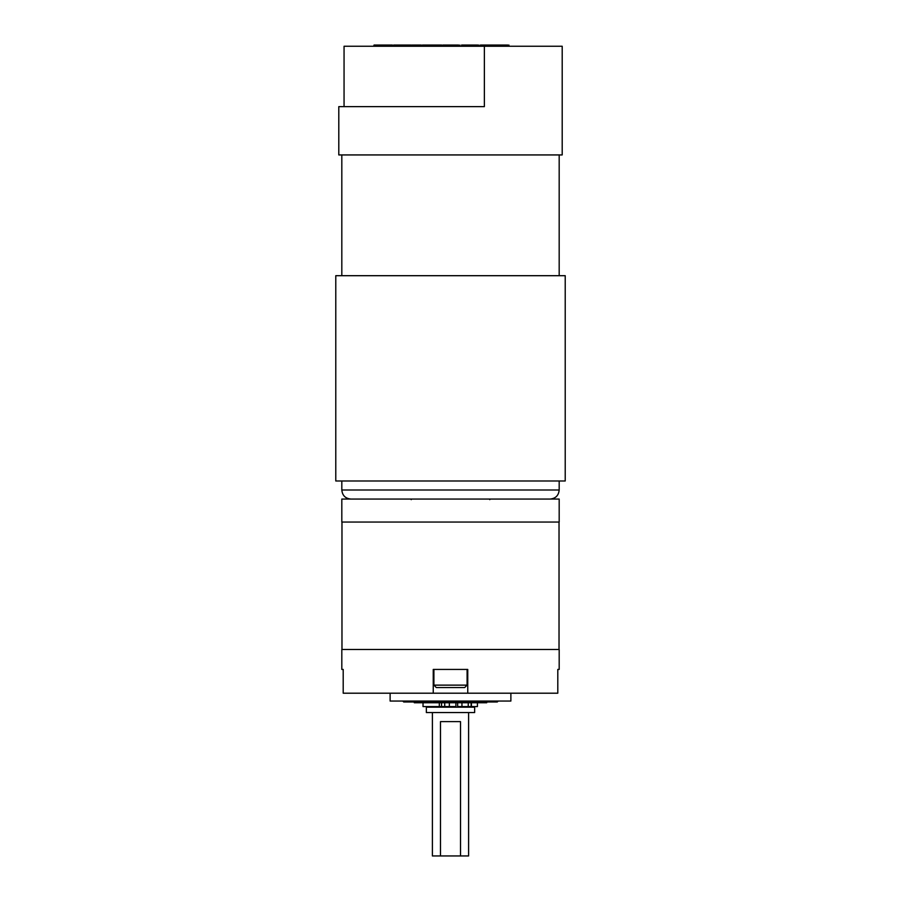<?xml version="1.0" encoding="UTF-8"?>
<svg xmlns="http://www.w3.org/2000/svg" width="901" height="901" viewBox="0 0 901 901"><rect width="100%" height="100%" fill="white"/><g stroke="black" fill="none" stroke-linecap="round" stroke-linejoin="round"><path stroke-width="1.35" d="M474.647 712.556L426.353 712.556L426.353 707.184L474.647 707.184L474.647 712.556M468.61 712.556L468.61 855.95L460.512 855.95L460.512 721.611L440.488 721.611L440.488 855.95L432.39 855.95L432.39 712.556M341.975 522.051L341.975 649.497M559.025 522.051L559.025 649.497M559.183 669.432L557.798 669.432L557.798 693.207L467.754 693.207L467.754 669.432L433.246 669.432L433.246 693.207L343.202 693.207L343.202 669.432L341.817 669.432L341.817 649.497L559.183 649.497L559.183 669.432L557.798 669.432M559.183 522.051L341.817 522.051L341.817 499.053L559.183 499.053L559.183 522.051M341.817 669.432L343.202 669.432M510.878 693.207L510.878 701.057L390.122 701.057L390.122 693.207M433.246 693.207L467.754 693.207M460.512 855.95L440.488 855.95M464.691 687.553L436.309 687.553L433.899 685.132L467.101 685.132L464.691 687.553M433.899 669.432L433.899 685.132M467.101 669.432L467.101 685.132M498.219 701.057L497.296 701.98L403.704 701.98L402.781 701.057M423.031 702.746L423.031 706.575L439.316 706.575L439.316 702.746M457.652 702.746L457.652 706.575L468.238 706.575L468.238 702.746M471.133 702.746L471.155 706.575L468.238 706.575M449.34 702.746L449.34 706.575L455.917 706.575L455.917 702.746M449.34 706.575L444.722 706.575L444.722 702.746M441.546 702.746L441.546 706.575L444.722 706.575M441.546 706.575L439.316 706.575M471.403 702.746L471.403 706.575L477.417 706.575L477.417 702.746M471.403 706.575L471.155 702.746M461.943 702.746L461.943 706.575M414.269 701.98L414.269 702.746L486.731 702.746L486.731 701.98M338.799 154.938L562.201 154.938L562.201 46.255L484.366 46.255L484.366 106.633L338.799 106.633L338.799 154.938M344.058 106.633L344.058 46.255L484.366 46.255M335.78 480.988L565.22 480.988L565.22 275.695L335.78 275.695L335.78 480.988M392.408 46.255L392.408 45.05L374.039 45.05L374.039 46.255M374.039 45.05L373.656 46.255M375.345 45.05L375.345 46.255M383.015 45.05L383.015 46.255M383.781 45.05L383.781 46.255M391.338 45.05L391.338 46.255M390.561 45.05L390.561 46.255M411.093 46.255L411.093 45.05L394.401 45.05L394.401 46.255L394.39 45.05L393.624 45.05L393.624 46.255M397.983 45.05L397.983 46.255M398.985 45.05L398.985 46.255M399.211 45.05L399.211 46.255M405.011 45.05L405.011 46.255M410.169 45.05L410.169 46.255M409.392 45.05L409.392 46.255M416.093 45.05L413.041 45.05L413.041 46.255M413.041 45.05L412.568 46.255M421.308 45.05L415.305 45.05L415.305 46.255M415.744 45.05L415.744 46.255M421.105 45.05L421.105 46.255M412.568 45.05L411.802 45.05L411.802 46.255M441.693 46.255L441.693 45.05L431.613 45.05L431.613 46.255M431.613 45.05L422.423 45.05L422.423 46.255M431.725 45.05L431.725 46.255M432.221 45.05L432.221 46.255M434.901 45.05L434.901 46.255M432.773 45.05L432.773 46.255M438.956 45.05L438.956 46.255M440.916 45.05L440.916 46.255M453.856 45.05L442.774 45.05L442.774 46.255M446.705 45.05L446.705 46.255M449.025 45.05L449.025 46.255M452.415 45.05L452.415 46.255M458.632 46.255L458.632 45.05L453.62 45.05L453.62 46.255M470.705 45.05L461.56 45.05L461.56 46.255M465.693 45.05L465.693 46.255M477.823 45.05L469.714 45.05L469.714 46.255M472.586 45.05L472.586 46.255M477.778 45.05L477.778 46.255M495.325 46.255L495.325 45.05L480.391 45.05L480.391 46.255M484.524 45.05L484.524 46.255M489.536 45.05L489.536 46.255M494.559 45.05L494.559 46.255M501.001 46.255L501.001 45.05L494.829 45.05M499.267 45.05L499.267 46.255M500.032 45.05L500.032 46.255M502.713 46.255L502.713 45.05L501.294 45.05L501.294 46.255M507.826 45.05L502.578 45.05M507.77 45.05L507.77 46.255M341.817 480.988L341.817 489.998L559.183 489.998C558.643 495.494 555.624 498.512 550.128 499.053M471.065 45.05L471.065 46.255M496.338 45.05L496.338 46.255M472.732 707.184L472.732 706.575M428.268 707.184L428.268 706.575M341.817 489.998C342.357 495.494 345.376 498.512 350.872 499.053M489.75 499.65L490.347 499.053M341.817 154.938L341.817 275.695M559.183 480.988L559.183 489.998M559.183 154.938L559.183 275.695M459.927 46.255L459.927 45.05M478.927 46.255L478.927 45.05M491.529 46.255L491.529 45.05M503.017 46.255L503.017 45.05M508.919 46.255L508.919 45.05M411.25 499.65L410.653 499.053"/></g></svg>
